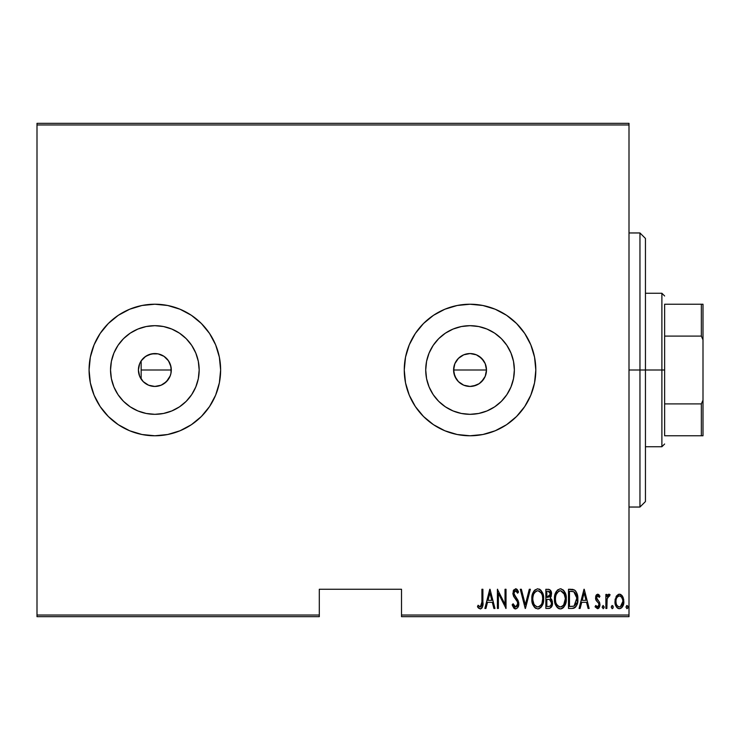 <?xml version="1.0" encoding="UTF-8"?>
<svg xmlns="http://www.w3.org/2000/svg" width="740" height="740" viewBox="0 0 740 740"><rect width="100%" height="100%" fill="white"/><g stroke="black" fill="none" stroke-linecap="round" stroke-linejoin="round"><path stroke-width="1.11" d="M454.85 363.692L453.592 370A16.447 16.447 0 0 1 470.039 353.554A16.447 16.447 0 0 1 486.485 370L485.227 363.71L483.71 360.861L479.178 356.329L476.347 354.812L470.048 353.554L463.749 354.802L458.421 358.364L455.572 362.184M148.86 354.682L154.41 353.563L149.267 354.534L144.698 357.069L141.146 360.907L143.024 358.576M171.033 367.059L170.977 373.21L170.043 376.29L166.482 381.627L161.144 385.189L154.854 386.447L148.555 385.189L143.227 381.627L139.656 376.29L138.408 370A16.447 16.447 0 0 1 154.854 353.554A16.447 16.447 0 0 1 171.301 370L170.459 364.829L168.045 360.186L164.299 356.541L161.209 354.83M161.079 354.784L160.552 354.58M425.722 370A44.317 44.317 0 0 1 470.039 325.683A44.317 44.317 0 0 1 514.356 370L513.505 378.649L510.979 386.955L506.882 394.624L501.378 401.339L494.662 406.852L486.994 410.94L478.688 413.466L470.039 414.317L461.39 413.466L453.074 410.94L445.415 406.852L438.7 401.339L433.187 394.624L429.089 386.955L426.573 378.649L425.722 370L426.573 361.351L429.089 353.045L433.187 345.377L438.7 338.661L445.415 333.148L453.074 329.06L461.39 326.534L470.039 325.683L478.688 326.534L486.994 329.06L494.662 333.148L501.378 338.661L506.882 345.377L510.979 353.045L513.505 361.351L514.356 370A44.317 44.317 0 0 1 470.039 414.317A44.317 44.317 0 0 1 425.722 370M110.538 370A44.317 44.317 0 0 1 154.854 325.683A44.317 44.317 0 0 1 199.171 370L198.32 378.649L195.795 386.955L191.697 394.624L186.193 401.339L179.478 406.852L171.81 410.94L163.494 413.466L154.854 414.317L146.206 413.466L137.89 410.94L130.231 406.852L123.515 401.339L118.002 394.624L113.905 386.955L111.389 378.649L110.538 370L111.389 361.351L113.905 353.045L118.002 345.377L123.515 338.661L130.231 333.148L137.89 329.06L146.206 326.534L154.854 325.683L163.494 326.534L171.81 329.06L179.478 333.148L186.193 338.661L191.697 345.377L195.795 353.045L198.32 361.351L199.171 370A44.317 44.317 0 0 1 154.854 414.317A44.317 44.317 0 0 1 110.538 370M220.631 369.963A65.777 65.777 0 0 0 219.373 357.226M219.355 357.115A65.777 65.777 0 0 0 215.645 344.877M215.599 344.785A65.777 65.777 0 0 0 191.429 315.332M191.364 315.286A65.777 65.777 0 0 0 142.034 305.481L129.676 309.228L118.308 315.305L108.336 323.491L100.159 333.453L94.082 344.831L90.335 357.17L89.078 370A65.777 65.777 0 0 1 154.854 304.223A65.777 65.777 0 0 1 220.631 370L219.364 357.17L215.627 344.831L209.54 333.453L201.363 323.491L191.392 315.305L180.024 309.228L167.684 305.49L154.854 304.223L142.015 305.49M142.006 305.49A65.777 65.777 0 0 0 118.335 315.286M118.28 315.323A65.777 65.777 0 0 0 100.178 333.425M100.141 333.49A65.777 65.777 0 0 0 94.1 344.794M94.063 344.868A65.777 65.777 0 0 0 90.345 357.124M90.326 357.216A65.777 65.777 0 0 0 89.078 369.982L90.335 382.83L94.082 395.169L100.159 406.547L108.336 416.509L118.308 424.695L129.676 430.773L142.015 434.51L154.854 435.777L167.684 434.51L180.024 430.773L191.392 424.695L201.363 416.509L209.54 406.547L215.627 395.169L219.364 382.83L220.631 370A65.777 65.777 0 0 1 154.854 435.777A65.777 65.777 0 0 1 89.078 370A65.777 65.777 0 0 0 90.326 382.784M535.816 370A65.777 65.777 0 0 0 470.039 304.223A65.777 65.777 0 0 0 404.262 370A65.777 65.777 0 0 1 470.039 304.223A65.777 65.777 0 0 1 535.816 370L534.548 357.17L530.811 344.831L524.725 333.453L516.548 323.491L506.585 315.305L495.208 309.228L482.868 305.49L470.039 304.223L457.209 305.49L444.87 309.228L433.492 315.305L423.521 323.491L415.344 333.453L409.266 344.831L405.52 357.17L404.262 370L405.52 382.83L409.266 395.169L415.344 406.547L423.521 416.509L433.492 424.695L444.87 430.773L457.209 434.51L470.039 435.777L482.868 434.51L495.208 430.773L506.585 424.695L516.548 416.509L524.725 406.547L530.811 395.169L534.548 382.83L535.816 370A65.777 65.777 0 0 1 470.039 435.777A65.777 65.777 0 0 1 404.262 370A65.777 65.777 0 0 0 470.039 435.777A65.777 65.777 0 0 0 535.816 370M138.667 367.114L138.583 367.604A16.447 16.447 0 0 1 138.583 367.595L138.408 370L139.656 363.71L141.183 360.861L145.715 356.329L151.644 353.868L158.064 353.868L163.984 356.329L168.526 360.861L170.977 366.79L171.033 372.96M139.462 364.21L138.833 366.272M170.838 373.867L171.301 370L141.146 370L141.146 360.907L139.777 363.423M481.675 358.382L485.227 363.71L486.485 370L485.227 376.29L481.398 381.886M453.907 373.21L453.592 370L454.85 376.299L456.358 379.13L453.907 373.21L453.907 366.79L454.841 363.71L458.411 358.373L463.74 354.812L470.039 353.554L476.329 354.812L481.666 358.373L484.08 361.444M476.357 354.821L478.114 355.681M470.048 353.554L473.905 354.016M466.848 353.868L467.995 353.683M460.909 356.319L462.463 355.404M456.367 360.852L458.93 357.873M453.907 366.79L454.323 365.153M170.228 364.163L170.838 366.124M168.887 361.435L169.821 363.192M164.123 356.421L168.322 360.574M161.533 354.969L163.466 355.986M155.511 353.572L157.629 353.794M158.656 354.007L159.59 354.257M146.178 356.032L147.945 355.08M143.717 357.901L145.29 356.625M401.515 616.67L629 616.67L629 615.023L401.515 615.023L401.515 589.262L319.301 589.262L319.301 615.023L37 615.023L37 124.977L629 124.977L629 615.023L629 123.33L37 123.33L629 123.33L629 124.977L37 124.977L37 123.33L37 615.023L319.301 615.023L319.301 589.262L401.515 589.262L401.515 616.67L401.515 615.023L629 615.023L629 616.67L401.515 616.67M37 616.67L319.301 616.67L319.301 615.023L319.301 616.67L37 616.67L37 615.023L37 616.67M616.152 596.495L615.033 602.638L615.699 605.459L617.28 607.873L619.408 608.687L621.535 607.873L623.616 603.785L623.2 597.661L622.081 595.617L619.935 594.22L618.381 594.359L616.42 596.052L614.977 601.472C614.774 605.163 616.254 607.568 619.408 608.687C622.562 607.559 624.042 605.154 623.838 601.472L622.664 596.486L619.408 594.183L616.152 596.495M606.865 608.447L605.875 608.447L606.865 608.447L607.161 598.457L608.095 596.329L609.501 596.153L610.065 594.655L608.289 594.423L606.865 596.486L606.865 594.423L605.875 594.423L605.875 608.447L605.875 594.423L605.875 608.447L606.865 608.447L607.068 598.919L610.065 594.655L609.085 594.183L606.865 596.486L606.865 594.423L605.875 594.423L606.865 594.423M597.744 594.183L595.996 595.561L595.571 598.41L596.218 600.556L598.706 603.377L598.91 605.459L597.827 606.911L595.737 605.496L595.053 606.791L597.485 608.687L599.113 607.744L599.974 604.635L599.289 601.916L596.607 598.438L597.162 596.126L598.244 596.07L599.289 597.374L599.974 596.172L597.744 594.183L595.552 597.855L595.941 600.02L598.706 603.377L598.993 604.71L597.457 606.966L595.737 605.496L595.053 606.791L597.485 608.687L599.974 604.635L599.576 602.471L596.533 597.791L597.716 595.904L599.289 597.374L599.974 596.172L597.55 594.192M572.029 608.447L574.962 607.633L576.747 605.144L577.783 600.64L577.487 595.302L576.479 592.305L574.675 590.122L568.496 589.262L568.496 608.447L572.029 608.447C576.368 607.263 578.301 604.145 577.838 599.095C578.116 595.423 576.969 592.37 574.407 589.947L568.496 589.262L568.496 608.447L568.496 589.262L570.799 589.262M549.135 608.437L545.861 608.447L549.802 608.308L552.096 605.672L552.391 601.592L551.735 599.585L550.255 598.096L551.254 596.181L551.356 592.342L549.654 589.577L545.861 589.262L545.861 608.447L545.861 589.262L545.861 608.447L548.904 608.447C551.466 607.716 552.669 605.903 552.502 602.998L550.255 598.096L551.522 594.016C551.688 591.251 550.514 589.669 548.016 589.262L548.442 589.28M529.294 589.262L530.367 589.262L525.446 608.447L530.367 589.262L529.294 589.262L525.326 604.746L521.358 589.262L520.285 589.262L525.206 608.447L520.285 589.262L525.206 608.447L530.367 589.262L529.294 589.262L525.326 604.746L521.358 589.262L520.285 589.262L521.358 589.262M498.39 608.447L498.39 593.36L506.021 608.447L506.021 589.262L505.032 589.262L505.032 604.386L497.41 589.262L497.41 608.447L498.39 608.447L497.41 608.447L498.39 608.447L498.39 593.36L506.021 608.447L506.021 589.262L505.032 589.262L505.032 604.386L497.41 589.262L497.41 608.447L497.613 589.262M481.916 602.027L481.74 605.237L480.963 606.726L479.733 606.8L478.086 605.246L477.485 606.726L478.613 608.178L480.491 608.918L481.925 608.021L482.674 606.19L482.896 589.262L481.916 589.262L481.916 602.027L480.316 606.966L478.086 605.246L477.485 606.726L480.241 608.937C482.591 607.596 483.479 605.357 482.896 602.212L482.896 589.262L481.916 589.262L481.916 602.027M485.94 608.447L484.866 608.447L489.788 589.262L484.866 608.447L485.94 608.447L487.512 602.295L492.304 602.295L493.876 608.447L494.949 608.447L490.028 589.262L484.866 608.447L485.94 608.447L487.512 602.295L492.304 602.295L493.876 608.447L494.949 608.447L490.028 589.262L494.949 608.447L493.876 608.447M515.595 608.937L517.667 607.707L518.805 603.748L518.055 600.408L513.93 593.822L514.235 591.602L515.105 590.798L516.298 591.02L517.639 593.193L518.564 592.019L517.14 589.502L515.623 588.772L513.468 590.446L512.94 593.998L513.717 596.523L517.417 601.833L517.667 604.941L515.613 606.966L513.986 605.727L513.125 603.775L512.163 604.746L513.726 607.975L515.595 608.937C517.861 608.114 518.934 606.384 518.805 603.748L513.893 593.166L515.502 590.733L517.639 593.193L518.564 592.019L515.623 588.772L512.903 593.249L513.532 596.163L517.417 601.833L517.824 603.72L515.613 606.966L513.125 603.775L512.163 604.746L515.595 608.937L514.883 608.817M531.847 598.938L532.513 603.646L534.9 607.744L537.767 608.937L540.635 607.716L542.994 603.581L543.65 598.845L543.086 594.387L540.588 589.956L537.675 588.772L534.826 590.039L532.504 594.192L531.847 598.938C531.533 603.951 533.503 607.29 537.767 608.937C542.022 607.244 543.983 603.877 543.65 598.845C543.993 593.758 542.004 590.4 537.675 588.772C533.457 590.52 531.514 593.905 531.847 598.938L531.866 599.733M554.473 598.938L555.148 603.646L557.525 607.744L560.393 608.937L563.27 607.716L565.619 603.581L566.276 598.845L565.712 594.387L563.214 589.956L560.3 588.772L557.451 590.039L555.13 594.192L554.473 598.938C554.158 603.951 556.138 607.29 560.393 608.937C564.648 607.244 566.609 603.877 566.276 598.845C566.618 593.758 564.629 590.4 560.3 588.772C556.082 590.52 554.14 593.905 554.473 598.938L554.491 598.133M580.141 608.447L579.068 608.447L583.99 589.262L579.068 608.447L580.141 608.447L581.714 602.295L586.505 602.295L588.078 608.447L589.151 608.447L584.23 589.262L579.068 608.447L580.141 608.447L581.714 602.295L586.505 602.295L588.078 608.447L589.151 608.447L584.23 589.262L589.151 608.447L588.078 608.447M602.193 607.096L603.304 608.678L604.145 606.837L603.045 605.505L602.193 607.096L603.174 608.687L604.154 607.096L603.174 605.496L602.203 607.346M611.305 607.346L612.276 608.687L613.257 607.096L612.276 605.496L611.286 607.096L612.147 608.678L613.044 608.086L613.044 606.097L612.026 605.542L611.305 606.828M626.059 607.346L627.03 608.687L628.02 607.096L627.03 605.496L626.049 607.096L626.9 608.678L627.798 608.086L627.807 606.097L626.78 605.542L626.059 606.828M143.024 381.424L143.708 382.099M147.954 384.93L146.187 383.977M145.29 383.375L148.86 385.318M154.66 386.447L151.719 386.141M151.811 386.16L154.78 386.447M157.037 386.299L155.502 386.428M159.581 385.753L158.665 385.993M157.629 386.206L157.056 386.299M163.457 384.014L161.533 385.031M160.562 385.42L161.079 385.216M168.322 379.426L164.132 383.579M166.408 381.701L170.228 375.828M169.812 376.817L168.877 378.584M460.9 383.671L458.411 381.627L463.74 385.189L470.029 386.447L476.329 385.198L470.039 386.447L463.74 385.189L458.411 381.627L454.841 376.29M486.162 373.219L485.227 376.29L486.485 370A16.447 16.447 0 0 1 470.039 386.447A16.447 16.447 0 0 1 453.592 370L486.485 370L453.592 370M139.777 376.577L141.146 379.093L141.146 370L171.301 370A16.447 16.447 0 0 1 154.854 386.447A16.447 16.447 0 0 1 138.408 370L138.583 372.396A16.447 16.447 0 0 1 138.583 372.396L138.667 372.886M138.833 373.728L139.462 375.791M90.345 382.876A65.777 65.777 0 0 0 94.063 395.132M94.1 395.206A65.777 65.777 0 0 0 100.141 406.51M100.178 406.575A65.777 65.777 0 0 0 118.28 424.677M118.335 424.714A65.777 65.777 0 0 0 142.006 434.51M142.034 434.519A65.777 65.777 0 0 0 191.364 424.714L180.024 430.773M191.429 424.668A65.777 65.777 0 0 0 215.599 395.216M215.645 395.123A65.777 65.777 0 0 0 219.355 382.885M219.373 382.774A65.777 65.777 0 0 0 220.631 370.037M89.078 370L89.392 376.447M111.389 378.649L113.905 386.955M163.494 413.466L171.81 410.94M198.32 361.351L195.795 353.045M146.206 326.534L137.89 329.06M426.573 378.649L429.089 386.955M478.688 413.466L486.994 410.94M513.505 361.351L510.979 353.045M461.39 326.534L453.074 329.06M476.329 385.198L479.178 383.671L483.71 379.139L479.168 383.671L473.249 386.132M470.039 386.447L466.829 386.132M485.227 363.71L486.485 370M161.209 385.17L166.324 381.785M154.41 386.437L159.6 385.743M483.71 379.139L485.227 376.29M456.358 379.13L458.411 381.627M481.916 589.262L482.896 589.262L482.896 602.212M482.832 604.802L482.776 605.394M482.665 606.226L482.323 607.327M481.916 608.03L480.741 608.872M478.53 608.095L478.022 607.494M477.744 607.105L478.086 605.246M478.096 605.255L478.78 606.005M478.928 606.153L480.658 606.902M481.537 605.903L481.74 605.237M481.749 605.181L481.86 604.229M489.908 592.953L491.795 600.325L488.021 600.325L489.908 592.953L491.795 600.325L488.021 600.325L489.908 592.953M505.032 589.262L506.021 589.262L505.799 608.447M514.245 608.465L513.726 607.984M512.654 606.097L512.395 605.431M512.163 604.746L513.125 603.775L513.31 604.275M513.986 605.727L513.505 604.774M515.096 606.856L516.132 606.883L517.325 605.81L516.844 606.439M517.325 605.801L517.667 604.941M517.787 604.33L517.797 603.23M517.593 602.286L517.223 601.416M515.965 599.493L515.382 598.771M514.948 598.235L514.466 597.615M512.903 593.249L512.922 593.748M513.458 590.455L513.791 589.882M516.187 588.855L517.038 589.391M517.519 589.974L518.065 590.927M518.333 591.482L517.639 593.193L517.362 592.592M517.214 592.296L516.298 591.02L515.105 590.798M513.958 592.379L513.893 593.166M514.069 594.461L514.309 595.062M514.318 595.08L514.846 595.931M515.04 596.19L515.762 597.087M518.611 602.027L518.759 602.887M518.805 603.757L518.759 604.7M518.638 605.422L518.426 606.199M515.373 596.607L514.633 595.645M516.853 591.667L517.639 593.193M513.468 590.446L513.209 591.112M531.912 597.346L532.125 595.774M533.401 591.963L533.799 591.288M533.808 591.279L534.28 590.64M539.257 589.077L539.941 589.447M540.616 589.984L541.255 590.687M543.586 597.199L542.402 592.555M542.42 592.592L543.077 594.368M543.586 600.482L543.373 602.009M543.373 602.027L543.206 602.813M542.42 605.07L541.773 606.291M541.245 607.031L540.644 607.707M539.312 608.613L538.165 608.909M535.954 608.493L534.909 607.753M535.103 607.929L533.901 606.55M532.513 603.627L532.134 602.129M532.069 601.75L531.912 600.519M531.912 597.337L531.866 598.133M542.735 604.34L542.994 603.581M534.983 592.139L533.855 593.85L535.779 591.408L537.721 590.733C541.255 592.046 542.901 594.747 542.67 598.836L542.041 602.924M542.429 601.444L542.67 598.836C542.929 602.971 541.282 605.681 537.721 606.966L538.998 606.717L537.721 606.966C534.225 605.681 532.596 602.998 532.828 598.928L532.883 600.214L532.828 598.928C532.578 594.821 534.215 592.093 537.721 590.733L536.232 591.13M542.429 596.255L542.651 598.188M541.884 594.377L542.106 594.997M538.045 590.751L541.033 592.786M540.949 592.666L540.533 592.157M539.636 591.371L538.054 590.751M540.561 605.561L539.728 606.301M533.059 601.5L533.882 603.942L532.883 600.223M537.083 606.911L536.463 606.717M536.454 591.01L535.788 591.408M533.068 596.32L533.549 594.572M532.883 597.624L533.068 596.329M550.801 590.77L551.356 592.342M551.356 599.012L551.707 599.539M552.466 603.905L551.753 606.467M551.735 606.513L551.245 607.272M549.58 599.567L547.508 599.345L549.58 599.567L551.522 602.998C551.513 605.227 550.44 606.384 548.303 606.476L546.851 606.476L546.851 599.345L549.33 599.493M551.374 601.759L551.337 604.34L550.264 606.032L551.318 604.413M550.024 592.046L550.541 594.044L549.459 591.519M550.486 594.775L550.541 594.044L546.851 597.374L546.851 591.223L548.201 591.223L550.541 594.044L549.626 596.736L547.517 597.374L549.783 596.551M548.719 591.269L548.201 591.223L548.719 591.269M549.829 596.495L550.116 596.024M551.476 603.683L551.411 601.944M549.654 606.319L548.988 606.449M547.517 597.374L546.851 597.374L546.851 591.223L548.201 591.223M554.547 597.319L554.695 596.088M556.036 591.954L556.434 591.288M561.105 588.846L563.889 590.687M566.211 597.217L564.25 591.177L565.712 594.368M566.211 600.473L564.407 606.273M563.88 607.022L563.279 607.697M562.696 608.188L561.188 608.854M559.597 608.854L558.839 608.622M558.58 608.493L557.534 607.753M557.498 607.716L556.526 606.55M556.499 606.513L555.74 605.172M555.712 605.116L554.76 602.12M554.695 601.75L554.538 600.547M554.491 599.742L554.538 600.529M555.148 603.646L555.721 605.135M565.36 604.34L565.619 603.581M565.832 602.813L565.998 602.027M559.088 591.01L560.356 590.733C563.889 592.046 565.536 594.747 565.295 598.836L564.666 602.924M559.708 606.911L558.08 606.088M555.472 599.576L555.453 598.928C555.204 594.821 556.841 592.093 560.356 590.733L558.857 591.13M557.248 592.574L556.184 594.572L558.413 591.408M564.509 594.377L560.679 590.751L563.936 593.212L565.277 598.188M563.686 604.932L565.295 598.836C565.554 602.971 563.908 605.681 560.356 606.966L561.623 606.717L560.356 606.966C556.859 605.681 555.222 602.998 555.453 598.928L555.518 597.624L555.453 598.928M563.196 605.561L562.363 606.301M555.694 601.5L555.509 600.223M555.694 596.32L556.184 594.572M571.724 589.29L573.176 589.484M575.396 590.751L575.794 591.223L575.396 590.751M577.487 595.293L577.801 597.837M576.414 605.857L575.526 607.115M574.277 608.03L573.555 608.271M573.334 608.326L572.788 608.41M577.348 594.683L577.182 594.072M572.973 591.473L574.268 592.028L572.973 591.473M574.675 592.351L575.637 593.573L574.675 592.351M575.739 604.275L574.851 605.44M573.704 606.153L569.476 606.476L569.476 591.223L573.824 591.769L576.83 598.049L574.092 605.986L573.047 606.31M571.188 591.251L572.085 591.316M576.738 597.115L576.83 598.049M575.304 604.941L575.646 604.441M576.321 602.943L575.748 604.265M576.83 600.066L576.738 601.028M584.11 592.953L586.006 600.325L582.223 600.325L584.11 592.953L586.006 600.325L582.223 600.325L584.11 592.953M598.567 594.451L599.086 594.895M599.974 596.172L599.289 597.374L598.993 596.893L599.28 597.374M597.994 595.95L597.421 595.959M597.162 596.126L596.551 597.476M596.551 597.485L596.551 598.114M596.699 598.752L598.04 600.51M599.946 605.292L599.974 604.635M599.853 605.968L599.113 607.744M598.124 608.576L598.679 608.234M597.809 608.659L595.053 606.791L595.885 605.745M596.422 606.458L596.884 606.818M597.31 606.957L597.827 606.911M598.836 603.692L598.854 605.662M598.706 603.377L598.309 602.804M598.114 602.591L597.411 601.935M595.755 599.493L595.941 600.02M595.635 598.956L595.571 598.41M595.645 596.68L595.82 596.005M596.005 595.543L596.671 594.599M596.292 595.043L595.996 595.561M604.145 607.346L604.053 607.827M607.226 595.709L607.651 595.034M607.679 594.997L608.668 594.248M610.065 594.655L609.085 594.183L610.065 594.655L609.501 596.153L608.104 596.32M609.501 596.153L608.918 595.904M607.161 598.457L606.948 600.057M606.929 600.353L606.865 603.729M606.985 599.64L607.068 598.919M618.39 594.35L619.408 594.183M619.676 594.192L620.962 594.599M620.444 594.359L622.081 595.617M623.57 598.919L623.774 600.186M623.616 603.785L623.737 603.063M623.607 603.794L623.339 604.839M623.311 604.922L622.1 607.272M622.877 605.995L622.359 606.902M621.526 607.882L619.99 608.641L621.535 607.873M619.121 608.678L618.261 608.484M618.011 608.373L617.28 607.873M617.132 607.744L616.642 607.17M616.605 607.133L616.263 606.606M615.495 604.895L615.208 603.803M615.042 600.186L615.245 598.91M615.042 600.159L615.245 598.919M619.186 606.957L617.771 606.347L619.408 606.966C616.966 606.134 615.819 604.303 615.967 601.481L616.143 603.257L615.967 601.481C615.819 598.651 616.966 596.791 619.408 595.904C621.85 596.791 622.997 598.66 622.849 601.481L622.812 600.584L622.849 601.481C622.997 604.303 621.85 606.134 619.408 606.966L618.964 606.929M619.63 595.913L621.526 597.087L622.682 599.696L622.1 598.003M622.71 599.863L622.812 600.584M620.324 606.791L622.849 601.481L622.109 604.941L620.277 606.809M617.771 606.347L616.605 604.728M616.707 604.932L616.984 605.44M618.131 596.283L618.964 595.941M617.299 597.078L617.78 596.56M616.004 600.584L616.078 600.038M541.634 603.923L541.329 604.506M539.58 606.412L538.998 606.717M535.381 606.023L534.53 605.052M541.31 593.212L541.615 593.785M548.026 599.354L548.553 599.382M550.051 599.798L551.494 602.471M551.522 602.998L551.476 603.673M548.645 606.467L546.851 606.476L546.851 599.345L547.508 599.345M563.963 604.506L563.602 605.052M562.206 606.412L561.623 606.717M558.015 606.023L557.165 605.052M555.518 597.624L555.694 596.329M570.799 606.476L569.476 606.476L569.476 591.223L570.281 591.223M575.877 594.035L576.543 595.996M572.473 606.393L571.641 606.458M616.374 604.118L616.143 603.257M616.133 599.696L616.309 599.002M616.716 598.003L617.179 597.226M639.961 370L645.447 370L645.447 238.446L645.447 501.554L645.447 370L639.961 370L639.961 232.961L639.961 370L629 370L639.961 370L639.961 507.039L639.961 370M664.631 304.223L664.631 336.099L664.631 304.223L701.354 304.223L664.631 304.223M664.631 370L664.631 336.099L664.631 403.901L664.631 370L661.893 370L664.631 370M645.447 293.262L661.893 293.262L661.893 370L661.893 293.262L664.631 296M645.447 370L661.893 370L645.447 370M664.631 435.777L664.631 403.901L664.631 435.777L703 435.777L703 400.146L701.354 403.901L664.631 403.901L701.354 403.901L701.354 435.777L701.354 403.901L703 400.146L703 435.777L664.631 435.777M141.146 360.907L141.146 379.093M645.447 446.738L661.893 446.738L661.893 370L661.893 446.738L664.631 444M703 304.223L701.354 304.223L701.354 336.099L703 339.854L703 400.146L703 304.223L703 339.854L701.354 336.099L701.354 304.223L703 304.223M664.631 336.099L701.354 336.099L664.631 336.099M629 232.961L639.961 232.961L645.447 238.446M629 507.039L639.961 507.039L645.447 501.554"/></g></svg>
